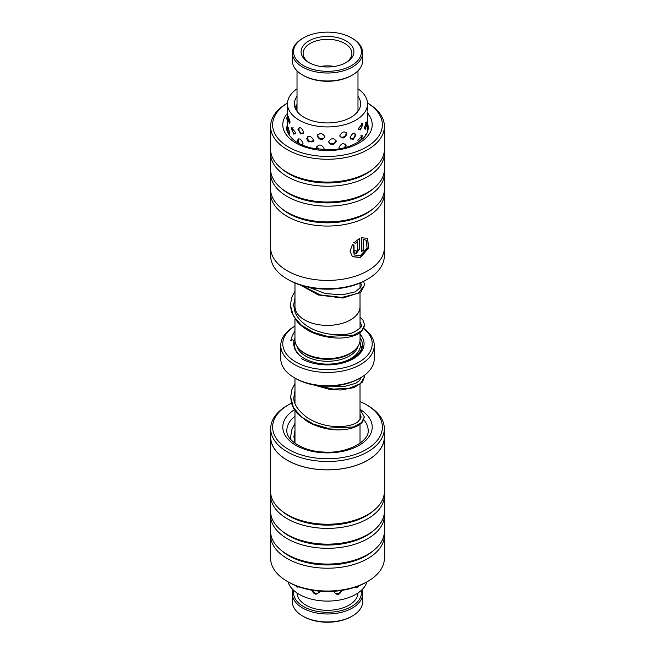 <?xml version="1.0" encoding="UTF-8"?>
<svg xmlns="http://www.w3.org/2000/svg" width="655" height="655" viewBox="0 0 655 655"><rect width="100%" height="100%" fill="white"/><g stroke="black" fill="none" stroke-linecap="round" stroke-linejoin="round"><path stroke-width="0.98" d="M294.979 305.885A32.545 18.79 0 0 0 294.955 306.614A32.545 18.79 0 0 0 304.493 319.902A32.521 18.774 0 0 0 339.945 323.955A32.521 18.774 0 0 0 360.021 306.614L360.021 292.777M294.955 318.821L294.955 339.806A32.545 18.79 0 0 0 304.493 353.086A32.545 18.79 0 0 0 339.953 357.163A32.545 18.79 0 0 0 360.045 339.806L360.045 332.593M294.979 283.026L294.979 306.614A32.521 18.774 0 0 0 304.51 319.886A32.545 18.79 0 0 0 339.953 323.971A32.545 18.79 0 0 0 360.045 306.614A32.545 18.79 0 0 0 360.021 305.885M353.602 351.023L352.971 351.555A30.891 17.832 180 0 1 305.656 354.077A30.891 17.832 180 0 1 302.029 351.555L301.398 351.023M363.746 328.401A46.742 26.986 180 0 1 374.242 345.447A46.742 26.986 180 0 1 345.39 370.378A46.742 26.986 180 0 1 294.447 364.524A46.742 26.986 180 0 1 280.758 345.447A46.742 26.986 180 0 1 294.447 326.362L294.955 326.067A44.712 25.815 0 0 0 295.88 362.035A44.712 25.815 0 0 0 356.557 363.41A44.712 25.815 0 0 0 363.648 328.589M360.97 326.665A44.712 25.815 0 0 0 360.045 326.084L360.553 326.362A46.742 26.986 180 0 1 360.987 326.616M360.553 377.804L359.12 378.631A44.712 25.815 180 0 1 295.88 378.631L294.447 377.804A46.742 26.986 0 0 0 360.553 377.804A46.742 26.986 0 0 0 374.242 358.719L374.242 345.447M360.045 334.14A36.582 21.124 180 0 1 353.364 358.719A36.582 21.124 180 0 1 301.636 358.719M295.88 378.631L294.447 377.804A46.742 26.986 0 0 1 280.758 358.719L280.758 345.447M360.045 337.743A34.961 20.182 180 0 1 352.783 359.055M270.679 249.309L270.679 255.917A56.821 32.807 0 0 0 280.61 274.445A56.821 32.807 0 0 0 287.316 279.112A56.821 32.807 0 0 0 367.684 279.112A56.821 32.807 0 0 0 384.321 255.917L384.321 249.309M354.101 254.975L360.447 255.638L367.078 248.057L366.243 240.27L363.304 239.394L363.304 250.497A56.903 32.856 180 0 1 361.413 251.348L361.413 237.773L367.611 238.305L368.626 248.008L360.447 257.587L352.423 256.678L350.024 251.192L352.496 244.43L354.027 245.363L354.101 254.975L353.635 245.404M352.316 256.58L360.217 257.39L368.266 248.171L367.717 238.428M355.411 250.677L356.451 251.299L357.466 249.973L357.466 241.785L355.509 243.521L354.019 242.604L359.472 238.567L359.472 249.219L356.451 253.248L354.003 252.936L353.299 251.323A56.903 32.856 0 0 0 355.411 250.677L356.451 251.299M353.888 252.838L356.222 253.051L359.243 249.031L359.243 238.682M287.479 103.081A54.873 31.677 0 0 0 282.223 142.651A54.873 31.677 0 0 0 358.498 150.896A54.873 31.677 0 0 0 372.777 106.855A54.873 31.677 0 0 0 367.52 103.081M367.512 103.056L367.742 103.179A56.903 32.856 180 0 1 374.455 107.854A56.903 32.856 180 0 1 384.403 126.415A56.903 32.856 180 0 1 344.325 157.798A56.903 32.856 180 0 1 280.545 144.976A56.903 32.856 180 0 1 270.597 126.415A56.903 32.856 180 0 1 287.258 103.179L287.488 103.056M367.684 279.112L366.301 279.906A54.873 31.677 180 0 1 288.699 279.906L287.316 279.112M282.223 209.027A54.873 31.677 0 0 0 282.248 209.051A54.873 31.677 0 0 0 372.752 209.051L374.423 207.643A56.903 32.856 0 0 0 384.403 189.058L384.403 173.288A56.903 32.856 0 0 0 384.288 171.217M270.712 191.129A56.903 32.856 0 0 0 270.597 193.209A56.903 32.856 0 0 0 280.545 211.761A56.903 32.856 0 0 0 344.325 224.591A56.903 32.856 0 0 0 384.403 193.209A56.903 32.856 0 0 0 384.288 191.129M270.712 171.217A56.903 32.856 0 0 0 270.597 173.288L270.597 189.058A56.903 32.856 0 0 0 280.545 207.619A56.903 32.856 0 0 0 280.577 207.643A56.903 32.856 0 0 0 374.423 207.643M282.223 189.115A54.873 31.677 0 0 0 282.248 189.139A54.873 31.677 0 0 0 372.752 189.139L374.423 187.731A56.903 32.856 0 0 0 384.403 169.146L384.403 153.376A56.903 32.856 0 0 0 384.288 151.305M270.597 173.288A56.903 32.856 0 0 0 280.545 191.849A56.903 32.856 0 0 0 344.325 204.679A56.903 32.856 0 0 0 384.403 173.288M270.712 151.305A56.903 32.856 0 0 0 270.597 153.376L270.597 169.146A56.903 32.856 0 0 0 280.545 187.707A56.903 32.856 0 0 0 280.577 187.731A56.903 32.856 0 0 0 374.423 187.731M282.223 169.203A54.873 31.677 0 0 0 282.248 169.227A54.873 31.677 0 0 0 372.752 169.227L374.423 167.819A56.903 32.856 0 0 0 384.403 149.234L384.403 126.415M270.597 153.376A56.903 32.856 0 0 0 280.545 171.938A56.903 32.856 0 0 0 344.325 184.767A56.903 32.856 0 0 0 384.403 153.376M270.597 126.415L270.597 149.234A56.903 32.856 0 0 0 280.545 167.786A56.903 32.856 0 0 0 280.577 167.819A56.903 32.856 0 0 0 374.423 167.819M384.403 193.209L384.403 247.549A56.903 32.856 180 0 1 344.325 278.94A56.903 32.856 180 0 1 280.545 266.11A56.903 32.856 180 0 1 270.597 247.549L270.597 193.209M353.782 242.407L355.28 243.324L357.466 241.785M361.413 251.053A56.502 32.619 0 0 0 363.066 250.308L363.304 250.497M363.066 250.308L363.304 239.394M363.066 239.198L366.243 240.27M270.679 428.673L270.679 437.032A56.821 32.807 0 0 0 321.327 469.643A56.821 32.807 0 0 0 384.321 437.032L384.321 428.673A56.821 32.807 180 0 1 321.327 461.284A56.821 32.807 180 0 1 270.679 428.673A56.821 32.807 180 0 1 287.316 405.47L288.699 404.675A54.873 31.677 0 0 0 275.739 437.589A54.873 31.677 0 0 0 321.54 458.574A54.873 31.677 0 0 0 376.977 440.774A54.873 31.677 0 0 0 366.301 404.675A54.873 31.677 0 0 0 360.021 401.556M366.301 404.675L367.684 405.47A56.821 32.807 180 0 1 384.321 428.673M367.742 581.403L366.301 582.23A54.873 31.677 180 0 1 321.54 591.326A54.873 31.677 180 0 1 288.699 582.23L287.258 581.403A56.903 32.856 0 0 0 321.318 590.835A56.903 32.856 0 0 0 367.742 581.403A56.903 32.856 0 0 0 384.403 558.175L384.403 535.356A56.903 32.856 180 0 1 321.318 568.016A56.903 32.856 180 0 1 270.597 535.356A56.903 32.856 180 0 1 270.712 533.276M384.403 437.032L384.403 491.381A56.903 32.856 180 0 1 374.423 509.967L372.752 511.375A54.873 31.677 180 0 1 321.54 524.95A54.873 31.677 180 0 1 282.248 511.375L280.577 509.967A56.903 32.856 180 0 1 270.597 491.381L270.597 437.032A56.903 32.856 0 0 0 321.318 469.692A56.903 32.856 0 0 0 384.403 437.032A56.903 32.856 0 0 0 384.321 435.28M374.423 509.967A56.903 32.856 180 0 1 321.318 524.041A56.903 32.856 180 0 1 280.577 509.967M384.288 493.452A56.903 32.856 180 0 1 384.403 495.524A56.903 32.856 180 0 1 321.318 528.184A56.903 32.856 180 0 1 270.597 495.524A56.903 32.856 180 0 1 270.712 493.452M384.403 495.524L384.403 511.293A56.903 32.856 180 0 1 374.423 529.879L372.752 531.287A54.873 31.677 180 0 1 321.54 544.862A54.873 31.677 180 0 1 282.248 531.287L280.577 529.879A56.903 32.856 180 0 1 270.597 511.293L270.597 495.524M374.423 529.879A56.903 32.856 180 0 1 321.318 543.953A56.903 32.856 180 0 1 280.577 529.879M384.288 513.364A56.903 32.856 180 0 1 384.403 515.444A56.903 32.856 180 0 1 321.318 548.104A56.903 32.856 180 0 1 270.597 515.444A56.903 32.856 180 0 1 270.712 513.364M384.403 515.444L384.403 531.205A56.903 32.856 180 0 1 374.423 549.791L372.752 551.199A54.873 31.677 180 0 1 321.54 564.774A54.873 31.677 180 0 1 282.248 551.199L280.577 549.791A56.903 32.856 180 0 1 270.597 531.205L270.597 515.444M374.423 549.791A56.903 32.856 180 0 1 321.318 563.865A56.903 32.856 180 0 1 280.577 549.791M384.288 533.276A56.903 32.856 180 0 1 384.403 535.356M270.679 435.28A56.903 32.856 0 0 0 270.597 437.032M270.597 535.356L270.597 558.175A56.903 32.856 0 0 0 287.258 581.403M294.979 401.556A54.873 31.677 0 0 0 294.537 401.744M291.549 403.144A54.873 31.677 0 0 0 288.699 404.675M354.764 587.322L356.967 587.781L358.842 585.832M334.23 591.891C336.785 595.559 339.29 595.166 341.738 590.712M311.829 590.376C314.244 594.887 316.717 595.338 319.255 591.727M295.462 585.554L297.083 587.15L298.991 586.896M288.028 581.845A40.037 23.113 0 0 0 289.24 584.792A40.037 23.113 0 0 0 330.128 601.044A40.037 23.113 0 0 0 366.972 581.845M364.344 127.791L365.22 129.305L366.677 123.5L366.464 122.035L364.344 127.791M350.032 137.853L353.16 139.531L356.009 134.979C354.142 132.081 352.153 133.047 350.032 137.853M328.564 141.857C331.16 145.729 333.739 145.549 336.285 141.3C333.739 137.656 331.16 137.837 328.564 141.857M306.761 138.516L307.645 140.874L308.8 141.971L313.778 140.465C311.346 135.978 309.004 135.323 306.761 138.516M291.54 128.904L293.898 134.275L295.626 132.736L291.737 127.733L291.54 128.904M287.504 120.561L287.471 115.296M287.463 127.52L287.488 122.1M287.471 121.38L287.586 120.569M361.683 139.621L362.19 135.65L357.876 140.367L358.498 141.947M362.772 124.704L362.6 123.615L358.441 128.437L360.315 129.985L362.772 124.704M345.684 147.449L346.168 145.762C343.834 142.495 341.435 143.06 338.954 147.457L339.413 148.832M346.937 133.98C344.636 130.738 342.254 131.336 339.798 135.765C342.262 139.228 344.645 138.631 346.937 133.98M323.619 149.717L324.061 148.341C321.466 144.239 318.919 143.969 316.406 147.522L316.856 149.037M324.929 136.838C322.334 132.768 319.779 132.523 317.249 136.109C319.779 140.416 322.334 140.661 324.929 136.838M302.504 145.091L303.044 143.609C301.005 138.729 299.114 137.697 297.37 140.53L297.951 142.831M303.74 132.375C301.668 127.512 299.736 126.513 297.951 129.362L300.792 134.029L303.74 132.375M288.077 131.442L289.084 134.594L289.788 133.08L288.085 127.217L287.897 128.716M290.091 122.002L288.233 116.181L288.036 117.671L289.322 123.517L290.091 122.002M295.143 107.919L296.846 104.661M367.414 111.931L367.275 116.426C367.34 118.146 367.43 118.416 367.529 117.22L367.16 128.47C367.275 130.427 367.398 130.501 367.529 128.683C367.398 130.501 367.275 130.427 367.16 128.47M358.449 110.63L358.793 110.089M297.018 107.502L296.281 110.212M297.018 96.326A33.127 19.126 0 0 0 294.382 103.474A33.127 19.126 0 0 0 294.373 103.809A33.127 19.126 0 0 0 327.205 122.935A33.127 19.126 0 0 0 360.618 104.153A33.127 19.126 0 0 0 360.627 103.809A33.127 19.126 0 0 0 357.982 96.326M366.268 134.087L364.507 136.862M297.018 88.826A40.037 23.113 0 0 0 287.471 103.4A40.037 23.113 0 0 0 287.463 103.809A40.037 23.113 0 0 0 327.148 126.923A40.037 23.113 0 0 0 367.529 104.219A40.037 23.113 0 0 0 367.537 103.809A40.037 23.113 0 0 0 357.982 88.826M287.529 131.606L287.471 126.923M367.439 117.957L367.529 117.22M367.537 116.754L367.537 116.287M292.343 593.692L292.343 601.658A35.157 20.297 0 0 0 293.579 607.005A35.157 20.297 0 0 0 302.635 616.011A35.157 20.297 0 0 0 352.365 616.011A35.157 20.297 0 0 0 362.657 601.658L362.657 593.692A35.157 20.297 180 0 1 332.167 613.817A35.157 20.297 180 0 1 293.579 599.038A35.157 20.297 180 0 1 292.343 593.692A35.157 20.297 180 0 1 293.022 589.721M293.784 590.442A33.937 19.593 0 0 0 294.758 597.859A33.937 19.593 0 0 0 333.944 611.934A33.937 19.593 0 0 0 361.216 590.442M357.982 592.963A30.482 17.603 180 0 1 331.324 610.157A30.482 17.603 180 0 1 298.09 597.335A30.482 17.603 180 0 1 297.018 592.963M361.978 589.721A35.157 20.297 180 0 1 362.657 593.692M352.365 616.011L351.498 616.511A33.937 19.593 180 0 1 303.502 616.511L302.635 616.011M294.955 330.98L292.228 335.9L290.763 340.682M290.738 340.911C291.778 339.437 292.851 339.527 293.956 341.173L293.62 344.031L294.529 348.55L296.641 352.144C299.507 355.78 303.887 358.727 309.79 360.987C315.53 363.099 321.761 364.196 328.466 364.278C337.972 364.254 345.979 362.411 352.496 358.743C359.611 353.299 362.575 349.287 361.38 346.724M360.045 317.274L362.944 320.082L364.614 324.855L361.847 330.587L353.839 335.065L327.623 336.416L313.401 332.322L301.333 325.199L293.244 315.767L290.386 305.074L291.745 297.395L294.979 291.123M363.64 281.347L364.622 285.031L358.449 293.235L341.795 297.419L320.328 294.922L301.275 285.334M357.949 111.35A30.482 17.603 0 0 0 357.982 110.474L357.982 70.797M335.958 70.707A33.937 19.593 0 0 0 360.242 56.895A33.937 19.593 0 0 0 351.498 37.867A33.937 19.593 0 0 0 319.042 32.75A33.937 19.593 0 0 0 303.502 37.867A33.937 19.593 0 0 0 298.025 61.439A33.937 19.593 0 0 0 335.958 70.707M351.498 37.867L352.365 38.367A35.157 20.297 180 0 1 362.657 52.719A35.157 20.297 180 0 1 336.261 72.377A35.157 20.297 180 0 1 292.343 52.719A35.157 20.297 180 0 1 302.635 38.367L303.502 37.867M352.365 75.038L351.498 75.538A33.937 19.593 180 0 1 335.958 80.663A33.937 19.593 180 0 1 303.502 75.538L302.635 75.038A35.157 20.297 0 0 0 336.261 80.344A35.157 20.297 0 0 0 352.365 75.038A35.157 20.297 0 0 0 362.657 60.686L362.657 52.719M334.083 66.499A26.421 15.253 180 0 1 308.816 62.512A26.421 15.253 180 0 1 302.012 47.709A26.421 15.253 180 0 1 320.917 36.958A26.421 15.253 180 0 1 350.45 44.163A26.421 15.253 180 0 1 346.184 62.512A26.421 15.253 180 0 1 334.083 66.499M345.439 62.929A24.391 14.082 0 0 0 351.891 53.383A24.391 14.082 0 0 0 321.425 39.75A24.391 14.082 0 0 0 303.109 53.383A24.391 14.082 0 0 0 309.561 62.929M334.459 66.442A24.391 14.082 0 0 0 321.425 66.302A24.391 14.082 0 0 0 320.541 66.442M297.018 70.797L297.018 110.474A30.482 17.603 0 0 0 297.051 111.35M292.343 52.719L292.343 60.686A35.157 20.297 0 0 0 302.635 75.038M357.966 346.405A30.891 17.832 180 0 1 336.907 360.438A30.891 17.832 180 0 1 305.656 356.066A30.891 17.832 180 0 1 297.034 346.405M299.679 355.272A32.922 19.011 180 0 1 295.118 341.673M359.882 341.673A32.922 19.011 180 0 1 321.13 363.762M287.463 124.024A40.651 23.465 0 0 0 286.849 128.077C286.3 130.975 288.421 134.799 293.227 139.548C297.722 143.322 303.846 146.155 311.6 148.03L327.001 149.823C334.959 149.848 342.328 148.701 349.099 146.393C361.814 141.341 368.167 135.233 368.151 128.077A40.651 23.465 0 0 0 368.077 126.718M368.135 113.986A44.712 25.815 180 0 1 349.533 147.219A44.712 25.815 180 0 1 290.607 139.335A44.712 25.815 180 0 1 287.463 113.266M360.021 409.359A44.712 25.815 180 0 1 367.537 438.572A44.712 25.815 180 0 1 322.645 452.736A44.712 25.815 180 0 1 285.67 436.189A44.712 25.815 180 0 1 294.488 409.67M294.979 416.318A40.651 23.465 0 0 0 286.849 430.392C285.858 439.489 301.98 451.082 322.899 451.999C347.068 454.177 369.649 441.077 368.151 430.392A40.651 23.465 0 0 0 363.762 419.79M361.077 417.169A40.651 23.465 0 0 0 360.021 416.318M316.111 385.345L333.239 389.086L349.115 388.3L360.291 383.748L364.336 377.1L362.42 382.184L353.97 387.621L340.69 390.012L329.85 389.438L313.303 384.862M294.979 383.519L291.843 389.741L290.664 396.914L293.424 407.541L301.398 416.932L313.311 424.047L327.394 428.165L353.463 426.962L361.494 422.573L364.336 416.932L360.021 409.432M290.656 436.729L290.861 439.595L290.656 436.729L291.729 429.901L294.979 423.351M360.021 283.026L360.021 288.364M360.045 328.163L360.045 306.614M360.021 378.115L360.021 379.982M360.021 384.469L360.021 419.806M360.021 424.293L360.021 443.238M360.045 326.067L360.553 326.362M294.979 378.115L294.979 403.226M294.979 410.431L294.979 443.042M294.955 312.026L294.955 306.614M282.248 209.051L280.577 207.643M282.248 189.139L280.577 187.731M282.248 169.227L280.577 167.819M312.615 590.327A4.061 4.061 0 0 0 319.165 592.357M334.271 592.357A4.061 4.061 0 0 0 341.075 590.523M354.846 587.298A4.061 4.061 0 0 0 357.106 586.503M287.463 103.809L287.463 115.755M367.537 103.809L367.537 110.777M367.537 128.249L367.537 131.704M295.978 109.696A4.061 4.061 0 0 0 295.872 105.046M288.937 116.95A4.061 4.061 0 0 0 290.034 122.78M299.466 127.545A4.061 4.061 0 0 0 303.453 133.522M317.585 134.905A4.061 4.061 0 0 0 324.921 137.001M339.937 136.584A4.061 4.061 0 0 0 346.045 132.212M358.645 129.502A4.061 4.061 0 0 0 361.273 123.23M367.275 116.664A4.061 4.061 0 0 0 367.496 111.948M288.732 128.053A4.061 4.061 0 0 0 289.739 133.816M298.901 138.729A4.061 4.061 0 0 0 299.933 143.895M301.562 144.673A4.061 4.061 0 0 0 302.757 144.763M316.791 146.245A4.061 4.061 0 0 0 318.289 149.234M322.759 149.668A4.061 4.061 0 0 0 324.045 148.595M339.085 148.235A4.061 4.061 0 0 0 340.076 148.718M344.088 147.866A4.061 4.061 0 0 0 345.332 144.034M358.089 141.447A4.061 4.061 0 0 0 360.839 135.176M367.168 128.773A4.061 4.061 0 0 0 367.447 123.926M287.463 116.222A4.061 4.061 0 0 0 287.586 120.684M293.031 127.52A4.061 4.061 0 0 0 295.43 133.792M307.793 136.674A4.061 4.061 0 0 0 313.589 141.39M328.564 141.799A4.061 4.061 0 0 0 336.064 140.301M350.302 138.966A4.061 4.061 0 0 0 354.576 133.121M364.409 128.601A4.061 4.061 0 0 0 365.686 122.657M287.463 127.348A4.061 4.061 0 0 0 286.898 129.076M365.777 135.192A4.061 4.061 0 0 0 365.433 134.643M290.664 396.914L291.303 402.195C292.327 406.419 294.472 410.325 297.73 413.927L307.85 421.918C320.541 428.607 333.338 431.088 346.233 429.344C354.027 428.124 359.48 425.619 362.575 421.812L364.336 416.932M294.979 390.609L293.915 396.914C293.039 403.226 297.517 410.186 307.367 417.8C317.249 423.834 327.934 426.773 339.429 426.61C347.617 426.323 353.7 424.784 357.655 421.992L360.733 418.602L361.085 416.924L360.021 413.968M294.979 430.433L293.907 436.729L295.077 443.304M364.336 377.1L364.155 375.462M329.883 386.155L344.677 386.442L355.804 383.273L359.529 380.563L361.061 377.501M360.045 321.654L361.355 324.864C362.764 326.034 360.193 328.523 353.643 332.339C342.074 337.276 318.305 334.918 304.829 324.331C300.121 320.729 296.846 316.668 295.004 312.14L293.636 305.083L294.979 298.009M360.692 282.739L361.363 285.031L360.676 287.414L355.1 291.901L342.008 294.873L325.314 293.538L309.119 287.357M364.614 324.855C363.476 330.284 360.209 333.788 354.805 335.376C344.874 339.077 332.961 338.962 319.05 335.041C309.962 332.2 302.675 327.737 297.198 321.671L291.475 311.936L290.386 305.074M364.622 285.031L360.831 292.138L343.023 298.066L318.33 294.979L300.367 285.048M294.955 337.816L293.948 341.345"/></g></svg>
